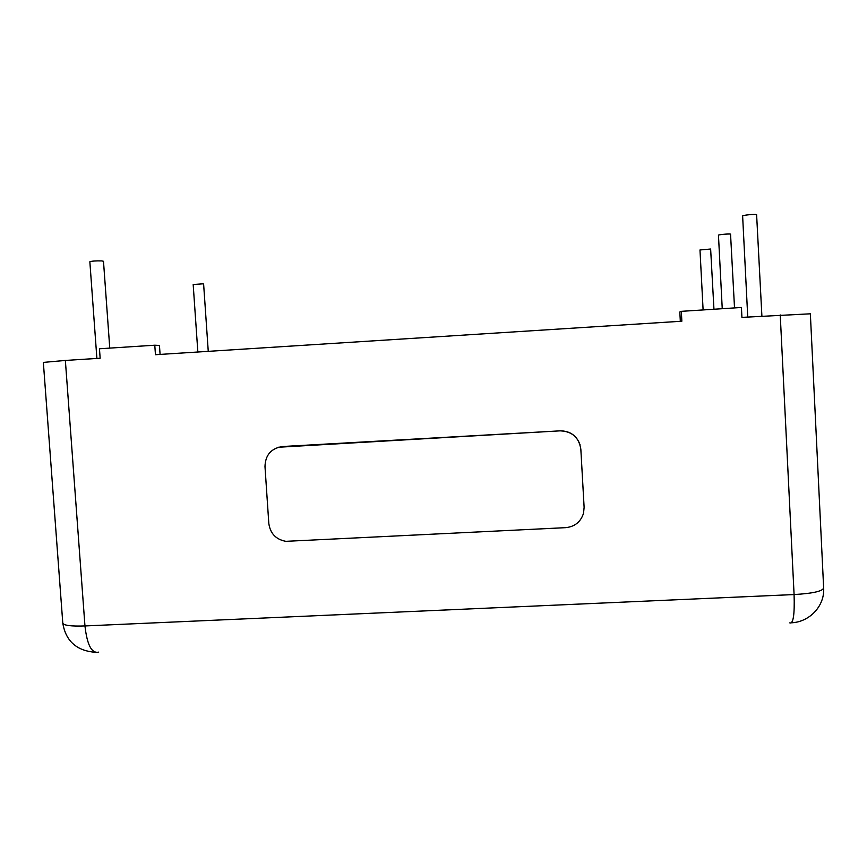 <?xml version="1.0" encoding="UTF-8"?>
<svg xmlns="http://www.w3.org/2000/svg" width="867" height="867" viewBox="0 0 867 867"><rect width="100%" height="100%" fill="white"/><g stroke="black" fill="none" stroke-linecap="round" stroke-linejoin="round"><path stroke-width="1.3" d="M713.953 309.248L710.637 249.024L699.983 249.967L703.104 309.942M734.522 307.915L730.545 234.123C729.071 233.635 718.093 234.654 718.461 235.239L722.244 308.706M761.898 316.119L756.609 214.615C755.027 213.954 742.185 215.211 742.629 215.991L747.744 317.019M584.12 507.358L583.534 513.231C580.749 521.88 574.81 526.692 565.707 527.656L285.85 541.333C275.934 539.48 270.255 533.519 268.813 523.44L264.988 466.587C265.335 455.012 271.154 448.326 282.458 446.527L560.169 430.845C572.09 431.354 578.972 437.467 580.836 449.182L584.12 507.358M278.242 447.264L560.169 430.834C570.042 430.932 576.685 435.602 580.077 444.825M109.762 348.111L103.487 261.281L101.71 260.913C95.673 260.772 91.729 261.054 89.854 261.78L96.887 358.439M208.253 351.352L203.615 284.029L202.499 283.845L193.178 284.528L197.849 352.013M160.081 354.419L159.452 345.434L154.781 345.207L155.453 354.711L681.852 321.213L681.332 311.34L679.826 311.979L680.324 321.31M791.549 622.799C809.789 621.953 824.864 605.762 823.65 588.01L810.352 313.811L741.924 317.387L741.426 307.471L681.332 311.34M789.761 622.874C793.272 624.099 794.714 614.66 794.085 594.556L84.955 625.941L65.361 360.444L100.149 358.234L99.467 348.772L154.781 345.207M65.361 360.444L43.35 362.406L62.792 623.102C65.697 640.951 76.448 650.683 95.034 652.277M62.792 623.102C63.67 625.465 71.051 626.418 84.955 625.941C87.112 644.994 91.696 653.718 98.708 652.114M823.65 588.01C822.48 591.283 812.617 593.472 794.085 594.556L780.235 314.949"/></g></svg>
